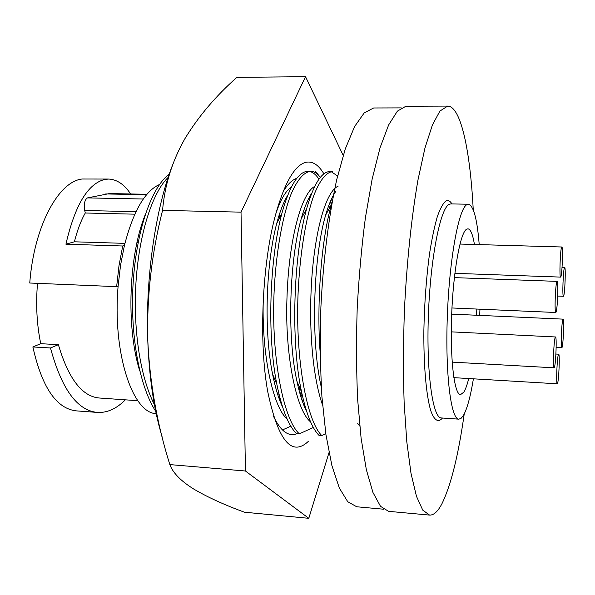 <?xml version="1.0" encoding="UTF-8"?>
<svg xmlns="http://www.w3.org/2000/svg" width="595" height="595" viewBox="0 0 595 595"><rect width="100%" height="100%" fill="white"/><g stroke="black" fill="none" stroke-linecap="round" stroke-linejoin="round"><path stroke-width="0.89" d="M277.969 395.311L278.2 394.686M300.534 395.615L301.182 393.726M310.04 197.815L309.906 197.339M319.991 176.975L315.655 171.538L315.023 172.498M318.541 175.302L315.655 171.538M273.529 416.396C280.691 431.278 288.523 437.035 297.017 433.681M308.217 441.497C291.498 457.027 278.014 440.456 267.757 391.785C258.639 342.177 262.135 263.206 275.604 214.602C284.745 182.263 294.934 164.808 306.165 162.242C312.68 161.081 318.578 164.934 323.858 173.777M296.771 178.344C292.152 179.794 287.571 184.279 283.041 191.798M172.252 165.841C155.563 209.024 145.589 276.772 147.716 338.897C149.576 381.67 156.946 423.566 169.828 464.591C172.885 472.846 180.806 480.968 193.591 488.964C207.209 497.033 224.144 504.783 244.396 512.206L308.79 518.312L245.438 471.009L241.027 212.147L305.533 76.688L343.189 155.384M304.655 404.831L304.134 405.916M305.533 76.688L236.877 77.365C215.702 96.078 198.351 116.568 184.822 138.836C172.133 161.215 164.711 185.06 162.561 210.377C151.799 252.778 146.853 295.618 147.716 338.897C149.092 377.141 153.867 409.672 162.048 436.485M329.005 452.639L308.79 518.312M162.561 210.377L241.027 212.147M169.828 464.591L245.438 471.009M563.621 296.079C564.923 293.96 565.912 266.761 564.662 267.386L564.506 267.534C563.205 269.2 562.171 297.061 563.443 296.28L563.621 296.079M556.013 312.241C557.522 309.742 558.571 280.714 557.128 281.375L556.935 281.561C555.425 283.54 554.332 313.327 555.789 312.494L556.013 312.241M554.369 367.442C555.849 364.259 556.913 336.309 555.522 336.963L555.269 337.261C553.789 339.946 552.681 368.64 554.086 367.822L554.369 367.442M557.537 383.396C558.906 380.153 559.94 353.556 558.668 354.189L558.422 354.516C557.054 357.298 555.975 384.578 557.262 383.805L557.537 383.396M560.78 276.928C562.186 274.964 563.205 246.345 561.836 246.992L561.687 247.111C560.274 248.576 559.218 277.917 560.602 277.099L560.78 276.928M562.03 347.487C563.316 344.765 564.313 318.511 563.101 319.136L562.9 319.374C561.613 321.657 560.579 348.551 561.806 347.792L562.03 347.487M474.438 244.471C472.757 234.356 470.571 229.142 467.878 228.815L466.406 229.335C460.106 233.314 453.1 272.584 451.605 316.295C450.051 360.027 454.424 394.872 460.537 394.641L463.758 392.209C465.483 389.494 467.142 384.935 468.726 378.539M476.536 315.246L476.811 309.058M479.213 244.612C477.19 219.057 473.575 205.595 468.377 204.241L466.807 204.71C458.708 208.652 449.366 259.011 447.321 316.562C445.186 374.136 450.973 419.564 458.864 419.163L461.11 418.307L463.379 415.503C467.127 408.929 470.474 396.701 473.404 378.814M479.682 315.387L479.957 309.192M464.212 414.001C458.373 455.398 450.943 485.319 441.921 503.772C437.853 511.536 433.733 515.307 429.568 515.091L422.762 510.146L416.448 496.267L410.996 473.3L406.787 441.713L404.139 402.711C403.217 373.608 403.306 342.98 404.392 310.835C406.735 262.596 411.554 216.692 418.01 179.764L424.949 148.073L432.387 125.017L439.906 111.072L447.671 106.088C461.006 106.237 470.266 151.509 473.241 209.849M429.568 515.091L388.58 511.343L380.51 506.323L372.946 492.467L366.334 469.626L361.106 438.284L357.662 399.647C356.338 370.834 356.182 340.526 357.193 308.731C358.889 276.928 361.626 246.613 365.397 217.777L372.143 179.11L380.049 147.768L388.632 124.95L397.386 111.146L405.902 106.23L447.671 106.088M383.47 509.201L356.74 506.769L347.77 501.741L339.321 488.012L331.876 465.476L325.926 434.61L321.91 396.597C320.288 368.275 319.946 338.488 320.891 307.251C323.219 260.387 328.819 215.784 336.673 179.861L345.249 149.003L354.613 126.512L364.237 112.879L373.653 107.978L401.231 107.888M359.73 426.057L357.721 423.595M325.8 433.748L321.769 435.533L318.95 435.324C312.167 428.407 306.373 413.956 301.576 391.964C290.442 340.987 293.528 255.396 306.648 208.711C313.639 184.376 321.352 171.977 329.786 171.509L332.538 171.546C326.201 172.379 320.103 179.973 314.249 194.32C306.827 214.059 300.601 248.241 298.445 286.574C294.466 351.935 305.778 420.13 321.769 435.533M313.364 427.455L299.33 433.852L296.541 433.643C288.597 425.983 282.023 409.486 276.816 384.162C266.954 335.305 269.595 259.584 281.777 213.754C289.49 185.938 298.214 171.762 307.95 171.234L310.672 171.271C303.896 172.096 297.396 179.638 291.171 193.903C283.294 213.531 276.712 247.505 274.459 285.615C270.323 350.596 282.394 418.449 299.33 433.852M290.843 426.161L282.439 429.962M118.122 286.113L120.554 265.199L124.407 245.497L122.711 245.995L118.985 265.764L116.642 286.656L118.122 286.113C112.299 352.471 132.44 412.997 155.957 413.614L156.188 413.629M279.546 396.486L279.025 398.375M137.832 400.703L99.417 398.018C82.155 396.597 68.477 378.814 58.384 344.691L50.486 347.971C61.642 389.175 77.305 410.662 97.461 412.424L76.071 410.855C56.339 408.527 41.933 387.226 32.866 346.952L50.486 347.971M125.337 399.833C116.523 408.743 107.226 412.945 97.461 412.424M58.384 344.691L40.758 343.679L32.866 346.952M37.5 283.346C35.73 304.766 36.823 324.877 40.758 343.679M116.642 286.656L29.75 283.019C33.997 226.256 58.481 181.475 82.125 179.013L108.84 179.05C117.193 179.586 124.459 184.554 130.632 193.97M122.711 245.995L65.919 244.195C75.037 204.866 88.12 183.253 105.159 179.363L108.84 179.05M136.924 242.448L138.129 242.485M124.92 243.37L74.39 241.801L65.919 244.195M74.39 241.801C77.387 230.072 81.017 220.47 85.278 213.003L84.728 210.504C83.798 203.825 84.713 199.623 87.48 197.904L109.391 193.576L146.965 194.275M134.827 214.178L85.278 213.003M124.407 245.497C133.25 211.27 144.964 190.936 159.557 184.487M145.083 215.122C128.937 254.764 125.828 326.804 139.773 371.035M169.278 174.097C152.409 186.324 136.969 227.379 133.265 281.197C129.747 332.077 138.814 385.27 155.704 411.331M168.184 177.355C153.108 191.895 139.528 231.195 136.099 280.52C132.886 327.644 139.81 376.159 154.41 404.674M277.612 221.66L277.426 220.842M279.836 217.443L279.181 214.944M277.582 394.113L278.43 391.86M286.738 197.875L286.53 197.272M279.159 398.754L279.799 397.505M280.565 402.413L280.952 401.744M299.092 390.446L300.46 386.244M308.262 203.2L307.593 200.76M300.207 394.5L301.308 391.346M309.608 199.065L309.155 197.57M300.914 396.85L302.067 394.262M310.084 197.704L309.601 196.729M291.543 186.778C285.816 190.712 280.609 199.6 275.916 213.441M263.429 296.422C261.012 350.403 272.354 406.467 287.169 419.111M302.305 401.075L303.212 399.238M287.801 195.101C283.733 201.638 280.059 211.017 276.772 223.244C265.965 263.868 263.689 330.545 272.584 374.196C275.247 387.598 278.534 398.442 282.454 406.735M329.496 208.079L328.864 205.268M318.957 179.155C316.034 174.67 312.814 172.074 309.311 171.36M331.281 204.814L330.433 201.341M320.296 177.369C317.343 173.435 314.13 171.405 310.664 171.271M332.233 201.408L331.37 199.221M314.77 186.384C301.717 192.825 288.716 238.699 286.954 298.578C284.841 354.419 296.236 410.647 310.605 421.9M311.847 193.003C307.942 198.834 304.38 207.469 301.174 218.886C289.527 260.32 286.864 335.61 296.927 381.254C299.642 393.972 302.877 404.035 306.641 411.443M337.588 175.994L331.162 171.658M338.116 186.183C327.391 190.683 316.51 222.597 312.197 273.127C308.203 322.512 312.04 375.43 322.579 405.15M335.952 191.226C332.211 196.328 328.782 204.286 325.651 215.085C313.453 256.512 310.382 340.214 321.315 387.293M331.943 203.007L331.571 204.293C321.516 237.584 316.369 303.785 320.162 352.478M468.377 204.241L450.832 203.899L449.121 204.36C440.322 208.272 430.371 258.394 428.37 315.7C426.288 373.02 432.773 418.307 441.356 417.95L458.864 419.163M442.472 418.032C438.292 422.919 434.171 420.546 430.683 410.416C426.206 395.154 423.558 365.427 423.878 330.232C424.443 302.877 426.347 277.248 429.597 253.329C431.903 238.736 434.469 226.546 437.28 216.744C440.159 208.577 443.037 203.334 445.9 201.013C448.065 199.92 450.08 200.887 451.947 203.921M135.995 211.686L84.728 210.504M143.306 199.013L87.48 197.904M146.593 194.714L105.694 193.948M562.052 267.304L564.662 267.386M557.694 296.05L563.443 296.28M454.364 277.62L557.128 281.375M451.285 331.854L555.522 336.963M555.901 354.04L558.668 354.189M459.972 244.054L561.836 246.992M451.687 314.13L563.101 319.136M300.386 395.095L301.747 392.767M276.772 223.244L281.777 213.754M272.584 374.196L276.816 384.162M330.485 201.207L331.727 203.75M301.174 218.886L306.648 208.711M296.927 381.254L301.576 391.964M325.651 215.085L331.571 204.293M556.147 347.502L561.806 347.792M454.863 273.336L560.602 277.099M453.836 377.654L557.262 383.805M452.17 362.124L554.086 367.822M451.962 307.972L555.789 312.494"/></g></svg>
